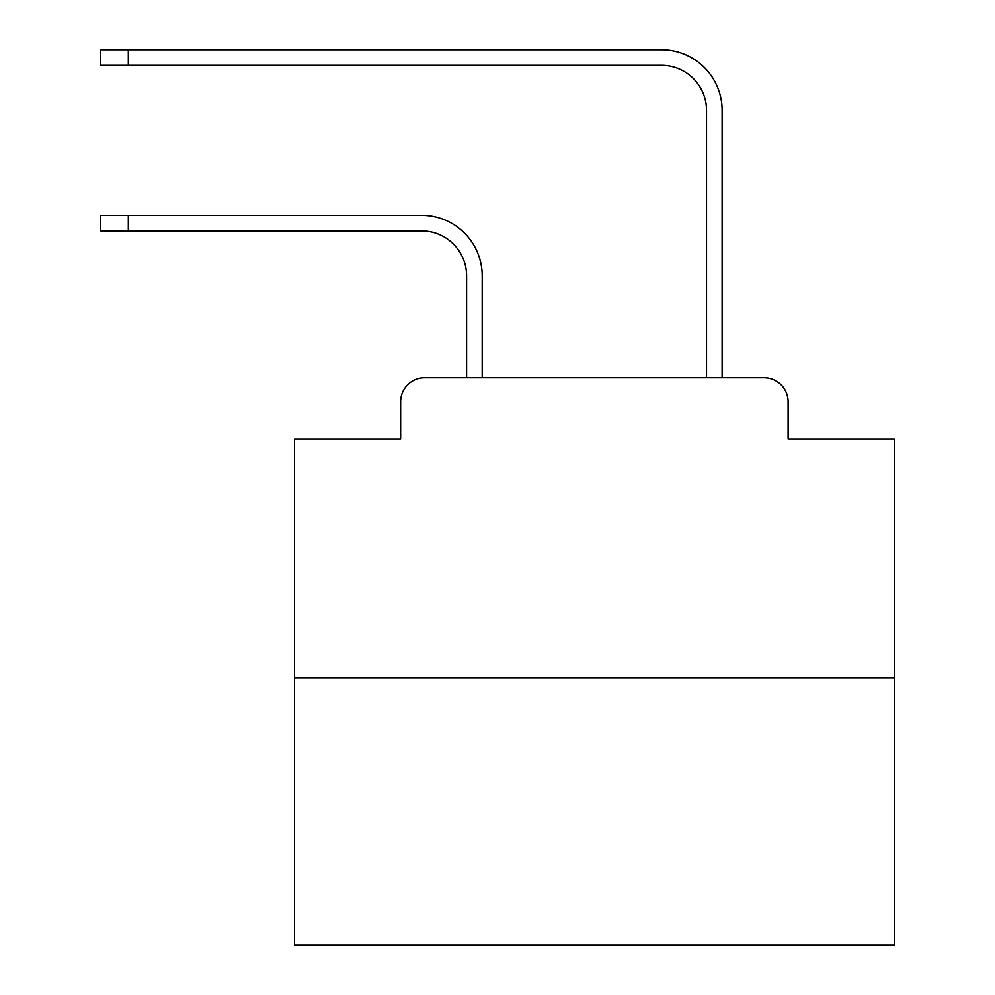 <?xml version="1.0" encoding="UTF-8"?>
<svg xmlns="http://www.w3.org/2000/svg" width="995" height="995" viewBox="0 0 995 995"><rect width="100%" height="100%" fill="white"/><g stroke="black" fill="none" stroke-linecap="round" stroke-linejoin="round"><path stroke-width="1.49" d="M400.637 401.831L400.637 439.019L400.637 401.831A23.992 23.992 0 0 1 424.629 377.839L466.605 377.839L466.605 275.876A44.986 44.986 0 0 0 421.631 230.89A44.986 44.986 -21 0 1 466.605 275.876A44.986 44.986 -21 0 0 421.631 230.89A44.986 44.986 -21 0 1 466.605 275.876A44.986 44.986 -21 0 0 421.631 230.89A44.986 44.986 -21 0 1 466.605 275.876A44.986 44.986 -21 0 0 421.631 230.89A44.986 44.986 -21 0 1 466.605 275.876A44.986 44.986 -21 0 0 421.631 230.89A44.986 44.986 -21 0 1 466.605 275.876A44.986 44.986 -21 0 0 421.631 230.89A44.986 44.986 -21 0 1 466.605 275.876A44.986 44.986 -21 0 0 421.631 230.89A44.986 44.986 -21 0 1 466.605 275.876A44.986 44.986 -21 0 0 421.631 230.89A44.986 44.986 -21 0 1 466.605 275.876A44.986 44.986 -21 0 0 421.631 230.89A44.986 44.986 -21 0 1 466.605 275.876A44.986 44.986 -21 0 0 421.631 230.89A44.986 44.986 -21 0 1 466.605 275.876A44.986 44.986 -21 0 0 421.631 230.89A44.986 44.986 -21 0 1 466.605 275.876A44.986 44.986 -21 0 0 421.631 230.89A44.986 44.986 -21 0 1 466.605 275.876A44.986 44.986 -21 0 0 421.631 230.89A44.986 44.986 -21 0 1 466.605 275.876A44.986 44.986 -21 0 0 421.631 230.89A44.986 44.986 -21 0 1 466.605 275.876A44.986 44.986 -21 0 0 421.631 230.89A44.986 44.986 -21 0 1 466.605 275.876A44.986 44.986 -21 0 0 421.631 230.89A44.986 44.986 -21 0 1 466.605 275.876A44.986 44.986 -21 0 0 421.631 230.89A44.986 44.986 -21 0 1 466.605 275.876A44.986 44.986 -21 0 0 421.631 230.89A44.986 44.986 -21 0 1 466.605 275.876A44.986 44.986 -21 0 0 421.631 230.89A44.986 44.986 -21 0 1 466.605 275.876A44.986 44.986 -21 0 0 421.631 230.89A44.986 44.986 -21 0 1 466.605 275.876A44.986 44.986 -21 0 0 421.631 230.89A44.986 44.986 -21 0 1 466.605 275.876A44.986 44.986 -21 0 0 421.631 230.89A44.986 44.986 -21 0 1 466.605 275.876M894.269 677.744L294.47 677.744L294.47 945.25L894.269 945.25L894.269 439.019L788.102 439.019L788.102 401.831A23.992 23.992 0 0 0 764.11 377.839L424.629 377.839M294.47 677.744L294.47 439.019L400.637 439.019M128.318 215.293L128.318 230.89L100.731 230.89L100.731 215.293L421.631 215.293A60.583 60.583 159 0 1 482.202 275.876L482.202 377.839L500.796 377.839M687.931 377.839L706.525 377.839L706.525 110.333A44.986 44.986 0 0 0 661.551 65.347A44.986 44.986 21 0 1 706.525 110.333A44.986 44.986 21 0 0 661.551 65.347A44.986 44.986 21 0 1 706.525 110.333A44.986 44.986 21 0 0 661.551 65.347A44.986 44.986 21 0 1 706.525 110.333A44.986 44.986 21 0 0 661.551 65.347A44.986 44.986 21 0 1 706.525 110.333A44.986 44.986 21 0 0 661.551 65.347A44.986 44.986 21 0 1 706.525 110.333A44.986 44.986 21 0 0 661.551 65.347A44.986 44.986 21 0 1 706.525 110.333A44.986 44.986 21 0 0 661.551 65.347A44.986 44.986 21 0 1 706.525 110.333A44.986 44.986 21 0 0 661.551 65.347A44.986 44.986 21 0 1 706.525 110.333A44.986 44.986 21 0 0 661.551 65.347A44.986 44.986 21 0 1 706.525 110.333A44.986 44.986 21 0 0 661.551 65.347A44.986 44.986 21 0 1 706.525 110.333A44.986 44.986 21 0 0 661.551 65.347A44.986 44.986 21 0 1 706.525 110.333A44.986 44.986 21 0 0 661.551 65.347A44.986 44.986 21 0 1 706.525 110.333A44.986 44.986 21 0 0 661.551 65.347A44.986 44.986 21 0 1 706.525 110.333A44.986 44.986 21 0 0 661.551 65.347A44.986 44.986 21 0 1 706.525 110.333A44.986 44.986 21 0 0 661.551 65.347A44.986 44.986 21 0 1 706.525 110.333A44.986 44.986 21 0 0 661.551 65.347A44.986 44.986 21 0 1 706.525 110.333A44.986 44.986 21 0 0 661.551 65.347A44.986 44.986 21 0 1 706.525 110.333A44.986 44.986 21 0 0 661.551 65.347A44.986 44.986 21 0 1 706.525 110.333A44.986 44.986 21 0 0 661.551 65.347A44.986 44.986 21 0 1 706.525 110.333A44.986 44.986 21 0 0 661.551 65.347A44.986 44.986 21 0 1 706.525 110.333A44.986 44.986 21 0 0 661.551 65.347A44.986 44.986 21 0 1 706.525 110.333A44.986 44.986 21 0 0 661.551 65.347A44.986 44.986 21 0 1 706.525 110.333M128.318 49.75L128.318 65.347L100.731 65.347L100.731 49.75L661.551 49.75A60.583 60.583 -159 0 1 722.121 110.333L722.121 377.839L722.121 110.333L722.121 377.839L722.121 110.333L722.121 377.839L722.121 110.333L722.121 377.839L722.121 110.333L722.121 377.839L722.121 110.333L722.121 377.839L722.121 110.333L722.121 377.839L722.121 110.333L722.121 377.839L722.121 110.333L722.121 377.839L722.121 110.333L722.121 377.839L722.121 110.333L722.121 377.839L722.121 110.333L722.121 377.839L722.121 110.333L722.121 377.839L722.121 110.333L722.121 377.839L722.121 110.333L722.121 377.839L722.121 110.333L722.121 377.839L722.121 110.333L722.121 377.839L722.121 110.333L722.121 377.839L722.121 110.333L722.121 377.839L722.121 110.333L722.121 377.839L722.121 110.333L722.121 377.839L722.121 110.333L722.121 377.839L764.11 377.839M788.102 439.019L788.102 401.831M128.318 230.89L421.631 230.89M128.318 65.347L661.551 65.347"/></g></svg>
